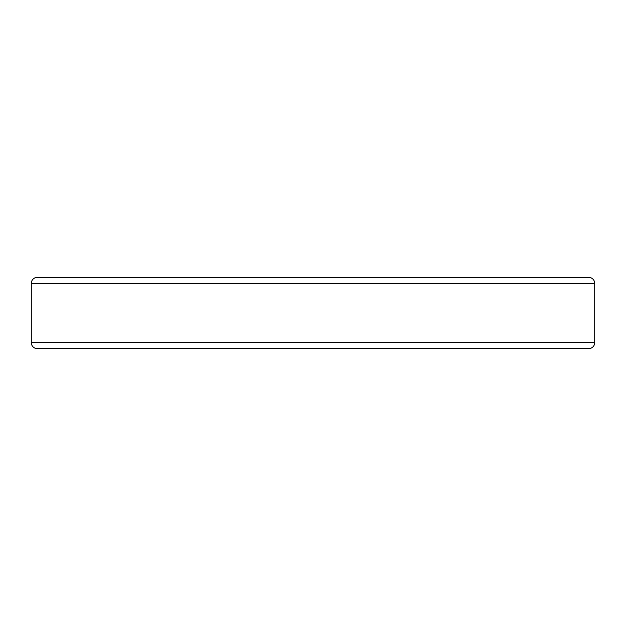 <?xml version="1.0" encoding="UTF-8"?>
<svg xmlns="http://www.w3.org/2000/svg" width="626" height="626" viewBox="0 0 626 626"><rect width="100%" height="100%" fill="white"/><g stroke="black" fill="none" stroke-linecap="round" stroke-linejoin="round"><path stroke-width="0.94" d="M31.3 283.351L31.3 342.649A5.931 5.931 0 0 0 37.231 348.58L588.769 348.58A5.931 5.931 0 0 0 594.7 342.649L594.7 283.351L31.3 283.351A5.931 5.931 0 0 1 37.231 277.42L588.769 277.42A5.931 5.931 0 0 1 594.7 283.351M265.557 277.42L360.443 277.42M31.3 342.649L594.7 342.649"/></g></svg>
